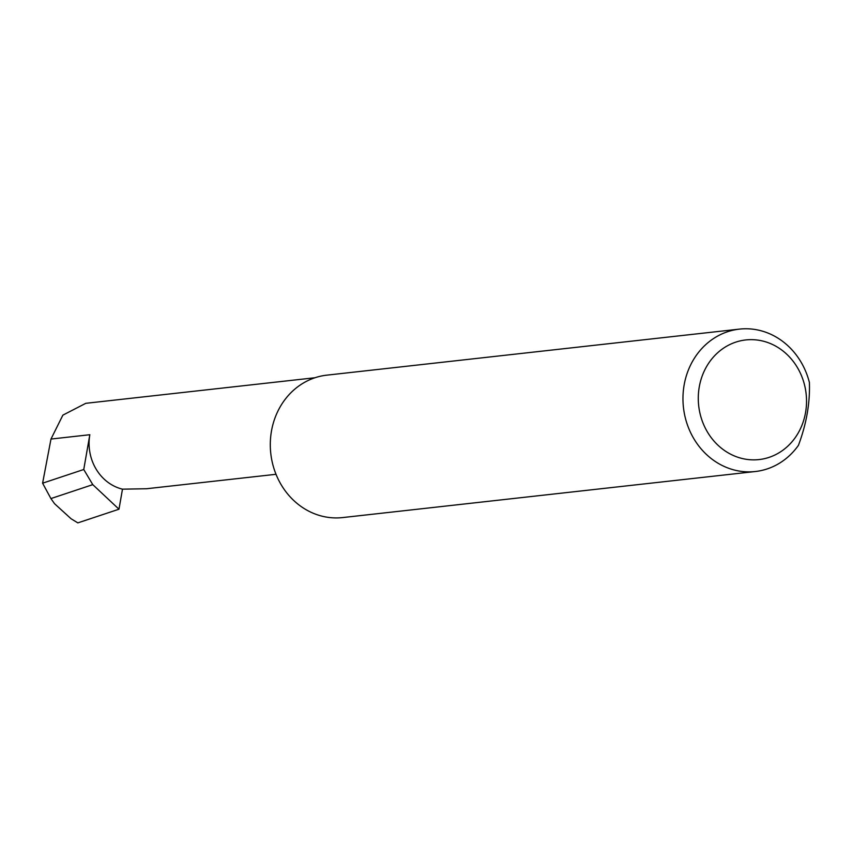 <?xml version="1.0" encoding="UTF-8"?>
<svg xmlns="http://www.w3.org/2000/svg" width="852" height="852" viewBox="0 0 852 852"><rect width="100%" height="100%" fill="white"/><g stroke="black" fill="none" stroke-linecap="round" stroke-linejoin="round"><path stroke-width="1.28" d="M122.486 489.165A45.816 41.141 -96.4 0 1 89.822 434.722L83.752 469.505L92.783 484.639L118.982 509.208L122.486 489.165L146.565 488.739L276.016 474.298M314.963 377.745L85.807 403.315L62.878 415.137L50.982 439.057L42.6 483.19L50.918 498.569L92.783 484.639M742.156 458.493A60.183 54.049 -96.4 0 1 699.258 386.978A60.183 54.049 -96.4 0 1 762.657 341.024A60.183 54.049 -96.4 0 1 805.555 412.538A60.183 54.049 -96.4 0 1 742.156 458.493M759.601 330.395A71.643 64.337 83.6 0 0 739.451 329.117A71.643 64.337 83.6 0 0 682.995 396.223A71.643 64.337 83.6 0 0 735.191 470.24A71.643 64.337 83.6 0 0 755.341 471.518A71.643 64.337 83.6 0 0 798.431 445.34C806.461 423.923 810.114 402.975 809.4 382.484A71.643 64.337 83.6 0 0 759.601 330.395M739.451 329.117L326.785 375.157A71.643 64.337 83.6 0 0 270.329 442.273A71.643 64.337 83.6 0 0 322.525 516.291A71.643 64.337 83.6 0 0 342.674 517.569L755.341 471.518M83.752 469.505L42.6 483.19M50.918 498.569L54.528 503.681L71.078 518.761L77.841 522.883L71.078 518.761M118.982 509.208L77.841 522.883M89.822 434.722L50.982 439.057"/></g></svg>
